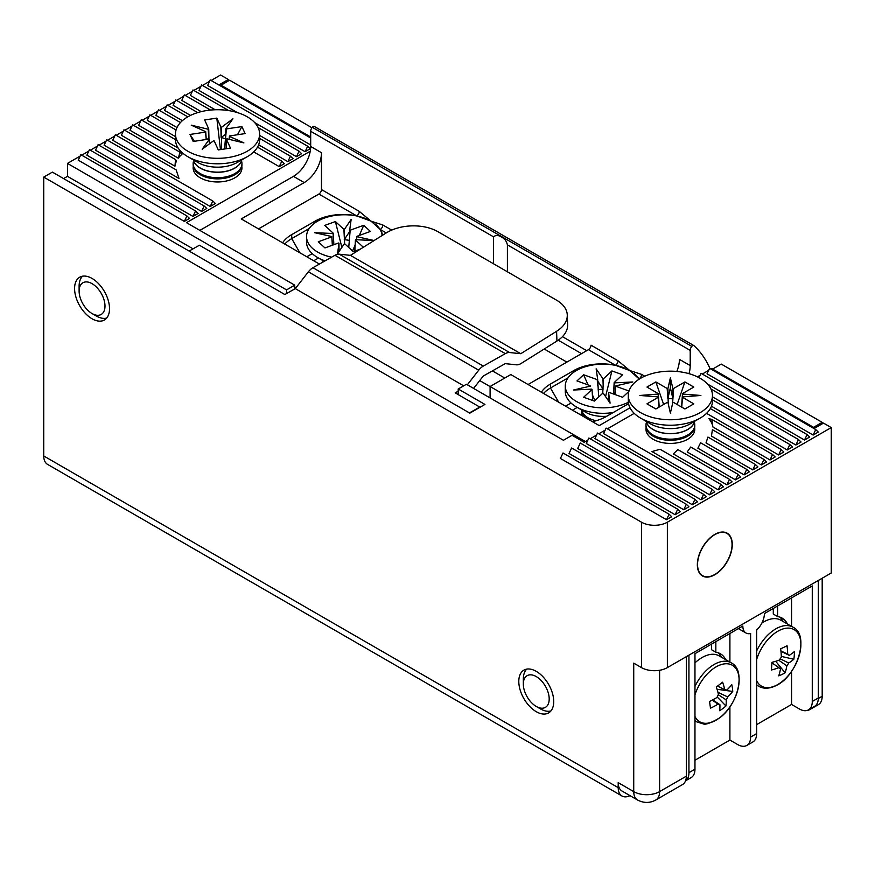 <?xml version="1.0" encoding="UTF-8"?>
<svg xmlns="http://www.w3.org/2000/svg" width="875" height="875" viewBox="0 0 875 875"><rect width="100%" height="100%" fill="white"/><g stroke="black" fill="none" stroke-linecap="round" stroke-linejoin="round"><path stroke-width="1.31" d="M109.517 308.689A24.697 14.262 -120 0 0 98.733 283.828A24.697 14.262 -120 0 0 79.702 277.211A24.697 14.262 -120 0 0 74.583 288.52A24.697 14.262 -120 0 0 85.367 313.381A24.697 14.262 -120 0 0 104.398 319.998A24.697 14.262 -120 0 0 109.517 308.689M553.733 701.597A24.697 14.262 -120 0 0 542.948 676.747A24.697 14.262 -120 0 0 523.906 670.13A24.697 14.262 -120 0 0 518.798 681.428A24.697 14.262 -120 0 0 529.572 706.289A24.697 14.262 -120 0 0 548.614 712.906A24.697 14.262 -120 0 0 553.733 701.597M646.133 427.777A24.402 14.088 0 0 0 653.133 439.283L653.133 439.283A24.402 14.088 0 0 0 687.641 439.283A24.402 14.088 0 0 0 694.63 427.777M193.298 166.338A24.402 14.088 0 0 0 200.298 177.844L200.298 177.844A24.402 14.088 0 0 0 234.806 177.844A24.402 14.088 0 0 0 241.806 166.338M732.277 544.491A24.697 14.262 120 0 0 727.158 533.181A24.697 14.262 120 0 0 708.127 539.798A24.697 14.262 120 0 0 697.342 564.659A24.697 14.262 120 0 0 702.461 575.958A24.697 14.262 120 0 0 721.492 569.341A24.697 14.262 120 0 0 732.277 544.491M641.495 667.614L633.73 663.13L633.73 791.612L618.198 782.655L618.198 787.631L43.75 455.973L43.75 177.1L641.495 522.2L641.495 667.614A18.298 10.566 0 0 0 667.362 667.614L831.25 572.994L831.25 427.58L667.362 522.2A18.298 10.566 180 0 1 641.495 522.2M43.75 455.973A18.298 10.566 120 0 0 47.534 464.352L621.994 796.009A18.298 10.566 -60 0 1 618.198 787.631M587.902 440.092L584.128 442.269L572.053 435.302L563.434 440.278L466.397 384.256L458.205 388.992L484.936 404.425L469.842 413.142L52.38 172.113L43.75 177.1M193.036 248.85L67.473 176.345L63.591 178.588M67.473 176.345L67.473 163.406L80.194 156.056M311.927 127.75L229.633 80.237L221.003 85.214L310.691 137.003L219.713 84.47L228.331 79.494L220.566 75.009L211.083 80.489M209.573 81.364L202.453 85.466M200.944 86.341L193.834 90.453M192.325 91.317L185.205 95.43M183.695 96.305L176.586 100.406M175.077 101.281L167.956 105.383M166.447 106.258L159.327 110.37M157.817 111.234L150.708 115.347M149.198 116.222L142.078 120.323M140.569 121.198L133.459 125.311M131.95 126.175L124.83 130.287M123.32 131.162L116.2 135.264M114.691 136.139L107.581 140.252M106.072 141.116L98.952 145.228M97.442 146.103L90.322 150.205M88.812 151.08L81.703 155.181M630.044 795.681A18.298 10.566 -60 0 1 621.994 796.009M618.198 782.655A18.298 10.566 120 0 0 621.994 791.022L637.514 799.991A18.298 10.566 -60 0 1 633.73 791.612A18.298 10.566 0 0 0 659.608 791.612L659.608 670.272M710.927 369.075L711.791 368.572L814.866 428.083L823.484 423.106L831.25 427.58M590.166 438.791L596.531 435.116M598.795 433.803L605.161 430.139M607.425 428.827L634.211 413.361M697.441 376.852L700.033 375.353M702.297 374.052L708.662 370.377M666.52 519.706L671.694 516.72L669.102 514.227L563.008 452.977L560.427 458.456L666.52 519.706L669.102 514.227M675.128 514.73L680.302 511.744L677.72 509.25L675.128 514.73L569.034 453.48L571.627 448L677.72 509.25M683.758 509.753L688.931 506.767L686.339 504.273L683.758 509.753L577.664 448.503L580.245 443.023L686.339 504.273M692.377 504.766L697.561 501.78L694.969 499.297L692.377 504.766L586.294 443.516L588.875 438.036L694.969 499.297M701.006 499.789L706.18 496.803L703.598 494.309L701.006 499.789L594.912 438.539L597.505 433.059L703.598 494.309M709.636 494.812L714.809 491.827L712.217 489.333L709.636 494.812L603.542 433.562L606.123 428.083L712.217 489.333M718.255 489.836L723.428 486.839L720.847 484.356L718.255 489.836L651.984 451.566L660.056 449.258L720.847 484.356M726.884 484.848L732.058 481.863L729.466 479.369L726.884 484.848L673.302 453.917L677.906 449.608L729.466 479.369M735.503 479.872L740.688 476.886L738.095 474.392L735.503 479.872L687.203 451.981L690.692 447.027L738.095 474.392M744.133 474.895L749.306 471.898L746.725 469.416L744.133 474.895L697.878 448.186L700.58 442.772L746.725 469.416M752.763 469.908L757.936 466.922L755.344 464.439L752.763 469.908L706.005 442.914L707.941 437.062L755.344 464.439M761.381 464.931L766.555 461.945L763.973 459.452L712.414 429.691L711.441 436.1L761.381 464.931L763.973 459.452M770.011 459.955L775.184 456.969L772.592 454.475L770.011 459.955L712.884 426.967A42.689 24.653 180 0 0 708.914 418.698L711.812 419.377L712.884 426.967M778.63 454.967L783.814 451.981L781.222 449.498L778.63 454.967L706.562 413.361M787.259 449.991L792.433 447.005L789.852 444.511L787.259 449.991L711.462 406.23M795.889 445.014L801.062 442.028L798.47 439.534L795.889 445.014L712.469 396.856M804.508 440.037L809.681 437.041L807.1 434.558L804.508 440.037L707.525 384.038M813.138 435.05L818.311 432.064L815.73 429.57L709.636 368.32L707.044 373.8L813.138 435.05L815.73 429.57M310.691 137.998L210.219 79.986L207.638 85.466L310.691 144.966M254.691 122.598L305.102 151.703L307.683 146.223L201.6 84.973L199.008 90.453L237.333 112.58M305.102 151.703L310.275 148.717L307.683 146.223M228.736 110.6L192.97 89.95L190.378 95.43L215.206 109.758M259.634 135.406L296.472 156.68L301.645 153.694L299.064 151.2L258.125 127.564M210.558 110.064L184.341 94.927L181.759 100.406L201.195 111.639M258.628 144.791L287.853 161.656L293.027 158.67L290.434 156.188L259.634 138.403M197.695 112.602L175.722 99.914L173.13 105.383L190.498 115.412M253.728 151.922L279.223 166.644L284.397 163.647L281.816 161.164L257.502 147.131M176.05 129.981L149.844 114.855L147.252 120.323L175.47 136.62M175.47 139.606L141.214 119.831L138.633 125.311L178.248 148.181M130.003 130.287L178.314 158.178A42.689 24.653 180 0 1 181.934 154.295L179.998 152.173L132.595 124.808L130.003 130.287M121.373 135.264L174.956 166.195A42.689 24.653 180 0 1 176.498 161.12L175.525 159.556L123.966 129.784L121.373 135.264M112.755 140.252L179.025 178.511L176.127 169.859L115.336 134.772L112.755 140.252M104.125 145.228L210.219 206.478L215.392 203.492L212.811 200.998L106.717 139.748L104.125 145.228M95.506 150.205L201.6 211.455L206.773 208.469L204.181 205.975L98.088 144.725L95.506 150.205M86.877 155.181L192.97 216.442L198.144 213.445L195.562 210.963L89.469 149.713L86.877 155.181M187.797 116.845L167.092 104.891L164.511 110.37L182.372 120.684M180.447 122.555L158.463 109.867L155.881 115.347L176.991 127.542M184.341 221.419L189.514 218.433L186.933 215.939L80.839 154.689L78.247 160.169L184.341 221.419L186.933 215.939M310.242 151.222L186.495 222.666L294.755 285.163L286.552 289.888L67.473 163.406M228.331 79.494L228.331 80.981M686.339 776.18A18.298 10.566 60 0 1 682.555 784.547L655.812 799.991A18.298 10.566 -120 0 0 659.608 791.612L686.339 776.18L686.339 656.655M294.755 288.914L294.755 285.163M458.205 394.625L458.205 388.992M711.812 419.377L772.592 454.475M710.336 408.57L781.222 449.498M712.469 399.842L789.852 444.511M710.959 389.003L798.47 439.534M807.1 434.558L701.006 373.308L698.961 377.628M296.472 156.68L299.064 151.2M287.853 161.656L290.434 156.188M279.223 166.644L281.816 161.164M178.314 158.178L179.998 152.173M174.956 166.195L175.525 159.556M210.219 206.478L212.811 200.998M201.6 211.455L204.181 205.975M192.97 216.442L195.562 210.963M286.552 289.888L286.552 293.552M92.291 283.806A18.298 10.566 60 0 1 104.989 306.217A18.298 10.566 60 0 1 92.05 313.545A18.298 10.566 60 0 1 91.809 313.403A18.298 10.566 60 0 1 79.111 291.134A18.298 10.566 60 0 1 92.291 283.806M96.042 315.853A24.402 14.088 -120 0 0 96.359 316.039A24.402 14.088 -120 0 0 106.717 318.03M82.567 276.194A24.402 14.088 -120 0 0 79.111 286.158L79.111 291.134M534.319 675.631A18.298 10.566 60 0 1 549.052 696.664A18.298 10.566 60 0 1 538.202 707.405A18.298 10.566 60 0 1 536.266 706.453A18.298 10.566 60 0 1 523.327 684.053A18.298 10.566 60 0 1 534.319 675.631M536.266 706.453L540.575 708.947A24.402 14.088 -120 0 0 543.156 710.216A24.402 14.088 -120 0 0 550.922 710.938M526.772 669.102A24.402 14.088 -120 0 0 523.327 679.066L523.327 684.053M581.809 411.797A21.952 12.677 0 0 0 581.153 415.177M492.395 370.891L504.766 378.033M479.708 380.581L490.098 386.575M698.337 558.141A24.402 14.088 -60 0 1 727.005 533.444A24.402 14.088 -60 0 1 731.27 550.998A24.402 14.088 -60 0 1 702.614 575.695A24.402 14.088 -60 0 1 698.337 558.141M685.584 780.784A18.298 10.566 -120 0 0 688.931 772.691L688.931 655.167M812.273 701.477A18.298 10.566 60 0 1 808.489 709.855L814.527 706.366A18.298 10.566 -120 0 0 818.311 697.987L812.273 701.477L812.273 585.944L764.4 613.583A15.247 8.805 -60 0 1 756.645 630.011L756.645 733.6L750.608 737.089A18.298 10.566 60 0 1 746.812 745.456A18.298 10.566 60 0 1 737.669 744.548L729.903 740.075L694.969 760.244M818.311 697.987L818.311 580.464M685.573 780.817L691.184 777.58A18.298 10.566 -120 0 0 694.969 769.202L694.969 653.669L742.842 626.03A15.247 8.805 -60 0 0 745.992 633.008L738.369 628.611M750.608 737.089L750.608 633.5A15.247 8.805 -60 0 1 745.992 633.008M808.489 709.855A18.298 10.566 60 0 1 799.334 708.947L791.569 704.463L756.645 724.631M746.812 745.456L752.85 741.978A18.298 10.566 -120 0 0 756.645 733.6M729.903 740.075L729.903 706.847M729.903 662.091L729.903 633.5M791.569 704.463L791.569 671.322M791.569 626.38L791.569 597.898M725.692 659.652A36.597 21.131 120 0 0 720.344 653.745A36.597 21.131 120 0 0 715.837 652.203L715.837 641.616M787.445 623.995A36.597 21.131 120 0 0 782.097 618.1A36.597 21.131 120 0 0 777.602 616.547L777.602 605.959M715.837 652.203L711.528 649.709L711.528 644.109M721.372 657.169A36.597 21.131 120 0 0 718.058 652.728M777.602 616.547L773.292 614.053L773.292 608.453M783.136 621.513A36.597 21.131 120 0 0 779.811 617.072M493.489 263.758L493.489 236.819C495.808 234.959 498.564 235.091 501.736 237.234C504.623 238.591 506.516 241.139 507.402 244.858L690.211 350.394L690.211 365.597A24.402 14.088 -60 0 1 688.986 373.669M693.678 345.494L314.464 126.569A2.439 1.411 120 0 0 314.322 126.459A2.439 1.411 120 0 0 312.287 127.28L691.808 346.391A2.439 1.411 -60 0 1 693.842 345.57A2.439 1.411 -60 0 1 693.984 345.68A167.114 96.48 -60 0 1 709.964 368.517M199.872 230.377L293.442 176.356A24.402 14.088 120 0 0 310.691 146.486L310.691 131.283A4.266 2.461 -60 0 1 312.287 127.28M691.808 346.391A4.266 2.461 120 0 0 690.211 350.394M391.694 230.103L382.834 224.984L371.066 221.178L359.308 211.4L321.475 189.558L321.475 152.709A24.402 14.088 -60 0 1 304.216 182.591L241.259 218.936L319.419 264.064M572.469 410.167L577.227 407.411M313.709 260.772L318.467 258.016M585.408 441.536L490.098 386.509L510.803 374.555L599.211 425.6L630.022 407.816M676.802 371.448A24.402 14.088 120 0 0 679.427 359.373L690.211 365.597M507.402 271.797L507.402 244.858M644.744 376.195L641.594 374.38L629.825 370.573L618.067 360.795A3.664 2.111 -60 0 1 615.475 365.28L629.825 370.573L639.002 378.864A39.648 22.892 180 0 1 639.188 379.159M321.475 189.558A3.664 2.111 -60 0 1 318.883 194.042L258.508 228.9M571.025 403.036L565.567 406.175M306.808 256.791L312.255 253.641M490.098 386.509L490.098 397.939M618.067 360.795L591.019 345.177A3.664 2.111 -60 0 1 588.427 349.661L528.052 384.519M641.594 374.38A3.664 2.111 -60 0 1 639.002 378.864L639.341 379.061M544.195 349.016L566.869 362.108M359.308 211.4A3.664 2.111 -60 0 1 356.716 215.884L371.066 221.178L380.242 229.469A39.648 22.892 180 0 1 382.517 235.266M382.834 224.984A3.664 2.111 -60 0 1 380.242 229.469L386.247 232.936M282.603 242.812A39.648 22.892 180 0 1 291.714 234.62L315 221.178A39.648 22.892 180 0 1 356.716 215.884L318.883 194.042M291.714 234.62L291.714 238.612A39.648 22.892 -0 0 0 284.747 244.048M543.506 393.444A39.648 22.892 180 0 1 550.473 388.008L568.006 377.88M299.906 252.798L291.714 238.612L309.247 228.484M541.362 392.208A39.648 22.892 180 0 1 550.473 384.016L573.759 370.573A39.648 22.892 180 0 1 615.475 365.28L588.427 349.661M628.567 403.67L606.539 416.391A39.648 22.892 180 0 1 592.364 421.652M811.541 708.094A18.298 10.566 60 0 1 809.78 709.603A18.298 10.566 60 0 1 807.144 710.423M822.194 422.352L721.273 364.087L712.655 369.075L813.564 427.339L822.194 422.352L822.194 423.85M809.78 709.603L818.398 704.627A18.298 10.566 -120 0 0 822.194 696.248L818.3 698.491M822.194 578.222L822.194 696.248M386.225 232.947A36.597 21.995 177.9 0 1 437.959 231.7L556.555 300.169A36.597 21.995 177.9 0 1 567.273 314.989A36.597 21.995 177.9 0 1 556.577 331.297L520.778 353.708L350.427 255.358L386.225 232.947M520.778 353.708L509.6 352.537L339.248 254.188L350.427 255.358M463.684 385.82L295.291 288.608L284.834 294.525L199.434 245.23L189.12 251.059M295.291 288.608L308.372 271.83L478.723 370.18A12.206 7.055 -60 0 1 483.306 366.078L312.955 267.717A12.206 7.055 120 0 0 308.372 271.83M312.955 267.717L334.95 255.281L505.302 353.631L483.306 366.078M339.248 254.188A12.206 7.055 120 0 0 334.95 255.281M567.273 314.989L567.634 324.734A36.597 21.995 -2.1 0 1 556.938 341.042L521.15 363.453A12.206 7.055 -60 0 1 516.392 364.82L505.214 363.65L483.219 376.086L473.605 388.423M509.6 352.537A12.206 7.055 120 0 0 505.302 353.631M478.723 370.18L467.327 384.803M469.438 412.912L479.762 407.072L455.186 392.875L458.205 391.169M382.113 235.517A37.811 21.831 0 0 0 375.255 224.022M366.133 218.761A37.811 21.831 0 0 0 324.242 218.116A37.811 21.831 0 0 0 306.534 236.611A37.811 21.831 0 0 0 331.625 257.163M332.347 242.736L331.833 236.863A12.523 7.23 0 0 1 331.822 236.556L332.347 245.241M359.308 235.463L363.738 225.302L350.175 230.212A12.523 7.23 0 0 0 349.716 230.07L351.148 219.439L344.433 229.381L344.225 235.736L343.908 229.381L335.398 221.561L324.756 225.411L333.266 233.242L333.802 243.688A11.67 6.737 0 0 0 332.992 245M333.802 243.688L333.845 244.694M331.833 236.863L318.281 241.773L324.953 247.92L338.516 242.998A12.523 7.23 0 0 0 338.975 243.141L337.542 253.772L344.258 243.841A12.523 7.23 0 0 0 344.783 243.83L353.292 251.661L360.522 249.036M356.584 239.75L356.858 236.348A12.523 7.23 0 0 1 356.869 236.655L356.595 239.75M363.355 247.264L355.425 239.98L354.889 249.452A11.67 6.737 0 0 0 355.108 249.178M354.889 249.452L354.802 251.114M344.641 243.83L344.225 235.736M350.175 230.212L349.333 240.472A11.67 6.737 0 0 0 344.433 239.827M349.333 240.472L348.742 247.472M339.019 251.584L338.975 243.141M363.738 225.302L370.409 231.438L356.858 236.348M355.141 245.022L352.548 250.972M335.398 221.561L341.863 247.395M333.266 233.242A12.523 7.23 0 0 0 333.036 233.505L314.617 232.684L331.822 236.556M355.425 239.98A12.523 7.23 0 0 0 355.655 239.706L374.073 240.537L356.869 236.655M306.534 236.611L306.534 242.08A37.811 21.831 0 0 0 317.603 257.523A37.811 21.831 0 0 0 325.073 260.87M322.995 260.641L322.995 261.527A21.35 12.327 0 0 0 323.017 262.03M349.672 236.458L349.716 230.07M333.583 239.597L333.036 233.505M349.705 231.536L344.225 239.641M333.583 243.491L332.347 243.436M581.831 411.895A21.35 12.327 0 0 0 581.766 412.869A21.35 12.327 0 0 0 582.422 415.909M581.766 410.025L581.766 410.922A21.35 12.327 0 0 0 584.861 417.32M624.892 368.156A37.811 21.831 0 0 0 623.033 367.445A37.811 21.831 0 0 0 584.719 366.92A37.811 21.831 0 0 0 565.294 386.006L565.294 391.475A37.811 21.831 0 0 0 576.373 406.919A37.811 21.831 0 0 0 583.177 410.036A37.811 21.831 0 0 0 613.255 412.508M565.294 386.006A37.811 21.831 0 0 0 583.177 404.556A37.811 21.831 0 0 0 628.359 402.248M605.555 396.572L611.909 370.923L603.477 378.777L602.744 393.225A12.523 7.23 0 0 0 603.258 393.236L610.072 403.145L608.541 392.514A12.523 7.23 0 0 0 609 392.383L622.606 397.25L628.895 391.387M608.541 392.514L608.486 400.838M613.834 388.948L614.152 382.594A12.523 7.23 0 0 1 614.392 382.867L613.583 394.023M614.425 394.319A11.67 6.737 0 0 0 613.627 393.05M597.723 385.864L597.209 379.619A12.523 7.23 0 0 1 597.68 379.487L598.664 397.02M602.952 389.222A11.67 6.737 0 0 0 598.062 389.889M592.681 400.498L592.058 389.408A12.523 7.23 0 0 1 591.828 389.134L573.42 390.02L590.592 386.094A12.523 7.23 0 0 1 590.592 385.788L576.986 380.92L583.614 374.752L597.209 379.619M615.114 394.57L615.628 385.908L632.8 381.981L614.392 382.867M615.114 392.088L615.628 386.214L629.016 391.005M583.614 374.752L588.044 384.88M592.353 394.734L594.891 400.531M602.744 393.225L594.3 401.078L583.625 397.261L592.058 389.408M611.909 370.923L622.584 374.741L614.152 382.594M603.477 378.777A12.523 7.23 0 0 0 602.952 378.777L596.148 368.856L597.68 379.487M639.056 379.236A37.811 21.831 0 0 0 634.014 373.417M603.159 385.131L602.952 378.777M603.159 389.036L597.691 381.073M615.114 392.798L613.834 392.853M694.969 716.505A32.627 18.834 120 0 0 719.502 717.883A32.627 18.834 120 0 0 738.861 676.386A32.627 18.834 120 0 0 712.611 669.178A32.627 18.834 120 0 0 694.969 694.903M694.969 720.475A34.158 19.72 120 0 0 697.014 721.973L703.106 723.822C705.195 725.047 710.598 723.122 719.327 718.069C738.434 704.67 746.266 669.845 731.161 662.812L719.119 655.867A34.158 19.72 120 0 0 698.436 659.947A34.158 19.72 120 0 0 694.969 662.856M717.511 686.066L724.773 689.653A8.236 4.758 120 0 1 726.261 689.927A8.236 4.758 120 0 1 726.688 690.178A60.823 39.966 171.9 0 0 731.784 684.709A59.817 41.355 25.4 0 1 732.43 688.1A59.817 41.355 25.4 0 1 732.736 691.447L717.062 689.281M724.773 689.653A60.823 29.477 -126.9 0 0 722.597 682.194A59.817 19.764 -25.7 0 1 716.286 686.941A60.823 29.477 53.1 0 1 718.462 694.4A8.236 4.758 120 0 0 717.052 697.419A60.823 39.966 171.9 0 1 709.505 701.466A59.817 10.533 -107 0 1 710.041 704.933A59.817 10.533 -107 0 1 710.456 708.203A60.823 39.966 -8.1 0 0 718.003 704.156A8.236 4.758 120 0 0 718.036 704.167A8.236 4.758 120 0 0 719.917 704.681A60.823 29.477 53.1 0 1 719.644 710.719A59.817 50.586 -155.5 0 0 725.955 705.983A60.823 29.477 -126.9 0 0 726.228 699.934A8.236 4.758 120 0 0 727.639 696.916A60.823 39.966 -8.1 0 0 732.736 691.447M718.003 704.156L712.239 700.12M717.948 692.322L727.639 696.916M726.688 690.178L725.812 689.762M725.955 705.983L717.205 696.981M712.666 699.902L719.917 704.681M726.228 699.934L718.288 694.695M756.645 680.673A32.627 18.834 120 0 0 775.852 685.552A32.627 18.834 120 0 0 800.8 646.877A32.627 18.834 120 0 0 779.778 630.208A32.627 18.834 120 0 0 756.645 659.52M756.645 650.923A34.158 19.72 120 0 1 777.897 627.769A34.158 19.72 120 0 1 792.925 627.156L780.872 620.211A34.158 19.72 120 0 0 765.855 620.812A34.158 19.72 120 0 0 761.841 623.12M779.231 667.997L780.511 668.872A8.236 4.758 120 0 1 779.789 668.511A8.236 4.758 120 0 1 778.98 667.658A60.823 32.003 4.1 0 1 771.378 670.009A59.817 18.014 -97.2 0 0 771.706 666.269A59.817 18.014 -97.2 0 0 771.925 662.353A60.823 32.003 -175.9 0 0 779.527 660.002A8.236 4.758 120 0 1 781.342 657.191A60.823 37.975 64.4 0 0 780.653 648.812A59.817 12.753 -15.5 0 0 787.019 645.761A60.823 37.975 -115.6 0 1 787.697 654.139A8.236 4.758 120 0 1 788.014 654.27A8.236 4.758 120 0 1 789.228 655.353L780.959 651.263M780.511 668.872A60.823 37.975 64.4 0 1 778.739 675.839A59.817 43.575 -147.4 0 0 785.105 672.798A60.823 37.975 -115.6 0 0 786.866 665.831A8.236 4.758 120 0 0 788.692 663.009A60.823 32.003 4.1 0 0 793.833 659.258A59.817 48.825 33.1 0 0 794.27 655.462A59.817 48.825 33.1 0 0 794.38 651.602A60.823 32.003 -175.9 0 1 789.228 655.353M780.183 658.809L788.692 663.009M793.833 659.258L781.32 656.414M778.98 667.658L771.903 662.878M786.866 665.831L778.772 660.275M785.105 672.798L775.72 661.292M780.927 650.945L787.697 654.139M646.45 422.352A24.402 14.088 0 0 0 645.991 425.075L645.991 426.234A24.402 14.088 0 0 0 653.133 436.188A24.402 14.088 0 0 0 687.641 436.188A24.402 14.088 0 0 0 694.783 426.234L694.783 425.075A24.402 14.088 0 0 0 694.323 422.352M645.991 425.075A24.402 14.088 0 0 0 653.133 435.039A24.402 14.088 0 0 0 687.641 435.039A24.402 14.088 0 0 0 694.783 425.075M653.133 429.592A24.402 14.088 0 0 0 687.641 429.592A24.402 14.088 0 0 0 694.608 421.312A24.402 14.088 180 0 1 678.234 432.841A24.402 14.088 180 0 1 653.133 429.472A24.402 14.088 180 0 1 646.198 421.334A24.402 14.088 0 0 0 653.133 429.592M700.142 418.119L690.167 423.883A27.967 16.144 0 0 1 650.606 423.883L640.631 418.119A42.087 24.292 0 0 0 700.142 418.119A42.087 24.292 0 0 0 712.469 400.936L712.469 395.467A42.087 24.292 0 0 0 700.142 378.284A42.087 24.292 0 0 0 654.281 373.013A42.087 24.292 0 0 0 628.305 395.467A42.087 24.292 0 0 0 640.631 412.639A42.087 24.292 0 0 0 686.492 417.911A42.087 24.292 0 0 0 712.469 395.467M667.833 398.202L667.166 388.478A12.523 7.23 0 0 1 667.942 388.369L668.216 403.714M672.941 398.202L672.831 388.369A12.523 7.23 0 0 1 673.608 388.478L672.897 398.847A11.67 6.737 0 0 0 667.877 398.847M672.897 398.847L672.558 403.714M659.017 407.159L658.284 397.316A12.523 7.23 0 0 1 658.109 396.878L639.887 395.467L658.109 394.056A12.523 7.23 0 0 1 658.284 393.608L646.964 387.067L655.856 381.938L667.166 388.478M658.284 393.608L658.995 403.977A11.67 6.737 0 0 0 658.82 404.545M658.995 403.977L659.203 407.05M658.284 397.316L646.964 403.856L655.856 408.986L667.166 402.445A12.523 7.23 0 0 0 667.942 402.555L670.381 413.066L672.831 402.555A12.523 7.23 0 0 0 673.608 402.445L684.917 408.986L693.809 403.856L682.489 397.316A12.523 7.23 0 0 0 682.664 396.878L700.886 395.467L682.664 394.056A12.523 7.23 0 0 0 682.489 393.608L681.57 407.05M682.664 394.056L681.822 403.331M682.489 397.316L681.778 406.875A11.67 6.737 0 0 0 681.822 406.755M681.953 404.545A11.67 6.737 0 0 0 681.778 403.977M672.831 388.369L670.381 377.858L667.942 388.369M673.608 388.478L684.917 381.938L693.809 387.067L682.489 393.608M655.856 381.938L663.644 404.48M684.917 381.938L677.13 404.48M628.305 395.467L628.305 400.936A42.087 24.292 0 0 0 640.631 418.119L650.606 423.883M658.952 403.331L658.109 394.056M672.941 398.814L670.381 387.811L667.833 398.814M670.381 387.811L670.381 377.858M193.616 160.912A24.402 14.088 0 0 0 193.156 163.636L193.156 164.795A24.402 14.088 0 0 0 193.955 168.372A24.402 14.088 0 0 0 223.748 178.412A24.402 14.088 0 0 0 241.948 164.795L241.948 163.636A24.402 14.088 0 0 0 241.489 160.912M193.156 163.636A24.402 14.088 0 0 0 193.955 167.213A24.402 14.088 0 0 0 223.748 177.253A24.402 14.088 0 0 0 241.948 163.636M193.331 159.873A24.402 14.088 0 0 0 193.955 161.777A24.402 14.088 0 0 0 223.748 171.817A24.402 14.088 0 0 0 241.773 159.873M175.47 134.017L175.47 139.497A42.087 24.292 0 0 0 187.797 156.68A42.087 24.292 0 0 0 228.244 163.002A42.087 24.292 0 0 0 247.308 156.68A42.087 24.292 0 0 0 259.634 139.497L259.634 134.017A42.087 24.292 0 0 0 206.861 110.523A42.087 24.292 0 0 0 175.47 134.017A42.087 24.292 0 0 0 228.244 157.522A42.087 24.292 0 0 0 259.634 134.017M206.205 139.497L205.483 132.103A12.523 7.23 0 0 1 205.713 131.666L206.259 139.486M205.483 132.103L189.995 134.455L193.189 141.466L208.677 139.114A12.523 7.23 0 0 0 209.245 139.431L202.18 149.231L213.467 140.853A12.523 7.23 0 0 0 214.233 140.995L218.291 149.931L230.442 148.083L226.384 139.147A12.523 7.23 0 0 0 226.931 138.819L243.884 142.898L229.392 136.38A12.523 7.23 0 0 0 229.622 135.942L245.098 133.591L241.916 126.58L237.486 134.75M229.392 136.38L229.173 139.355M226.384 139.147L226.122 148.553A11.67 6.737 0 0 0 226.144 148.542L226.122 148.739M221.112 136.916L220.872 127.05A12.523 7.23 0 0 1 221.637 127.192L221.43 149.45M225.531 138.403L225.848 128.614A12.523 7.23 0 0 1 226.428 128.92L225.466 139.027A11.67 6.737 0 0 0 221.134 137.572M225.466 139.027L224.481 148.991M220.872 127.05L216.814 118.114L204.652 119.963L208.72 128.898A12.523 7.23 0 0 0 208.173 129.227L191.22 125.147L205.713 131.666M225.848 128.614L232.925 118.814L221.637 127.192M226.428 128.92L241.916 126.58M189.995 134.455L194.425 141.28M216.814 118.114L220.456 149.603M208.961 139.278L208.173 129.227M208.72 128.898L208.961 138.753M209.409 143.861L209.245 139.431M225.673 134.159L221.112 137.539M208.195 139.191L206.205 138.709M667.362 667.614L667.362 522.2M688.931 772.691L694.969 769.202M310.691 131.283L493.489 236.819M310.691 146.486L321.475 152.709M304.216 182.591L293.442 176.356M586.698 350.656L562.45 336.656M581.525 353.642L558.228 340.189M558.666 402.194L550.473 388.008L550.473 384.016M315 222.841L315 221.178M573.759 372.236L573.759 370.573M556.938 341.042L556.577 331.297M323.334 261.855A21.35 12.327 180 0 1 323.072 260.673M596.148 420.7A21.35 12.327 180 0 1 591.861 419.53A21.35 12.327 180 0 1 581.831 410.069M576.373 406.919L585.484 412.18A24.916 14.383 0 0 0 589.98 414.236A24.916 14.383 0 0 0 606.802 416.238M731.161 662.812A34.158 19.72 120 0 0 710.478 666.903A34.158 19.72 120 0 0 694.969 686.394M756.645 684.742A34.158 19.72 120 0 0 758.767 686.317C763.536 688.964 769.081 688.822 775.414 685.891C797.245 676.659 810.141 634.922 792.925 627.156M241.741 159.895A24.402 14.088 180 0 1 223.748 171.686A24.402 14.088 180 0 1 193.364 159.895M187.797 156.68L197.772 162.444A27.967 16.144 0 0 0 224.656 166.644A27.967 16.144 0 0 0 237.333 162.444L247.308 156.68M655.812 799.991C649.852 803.239 643.748 803.239 637.514 799.991M92.05 313.545L96.359 316.039M727.005 533.444L725.069 532.328M702.614 575.695L700.678 574.58M693.842 345.57L314.322 126.459M324.231 261.352L317.603 257.523M581.766 415.527L581.766 412.869M694.969 720.792L697.014 721.973M756.645 685.092L758.767 686.317"/></g></svg>
